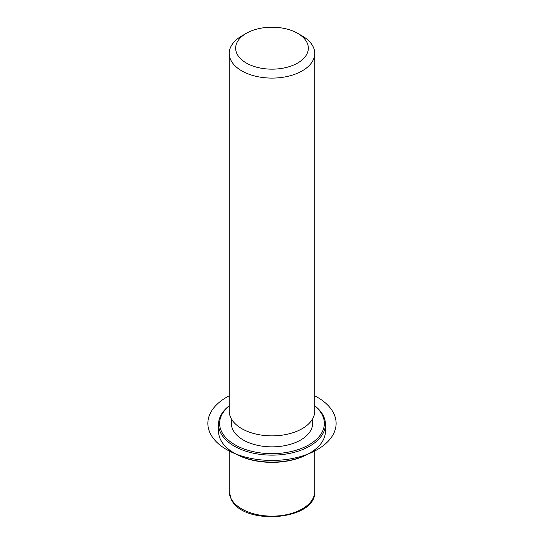 <?xml version="1.0" encoding="UTF-8"?>
<svg xmlns="http://www.w3.org/2000/svg" width="544" height="544" viewBox="0 0 544 544"><rect width="100%" height="100%" fill="white"/><g stroke="black" fill="none" stroke-linecap="round" stroke-linejoin="round"><path stroke-width="0.82" d="M312.603 418.9L312.603 423.409A40.61 23.446 180 0 1 277.766 446.617A40.61 23.446 180 0 1 233.016 430.012A40.61 23.446 180 0 1 231.377 423.409L231.377 418.9M297.684 33.347L302.219 35.965A42.752 24.684 180 0 1 313.011 46.464A42.752 24.684 180 0 1 314.738 53.414L314.738 411.189A42.752 24.684 180 0 1 278.066 435.622A42.752 24.684 180 0 1 230.969 418.139A42.752 24.684 180 0 1 229.235 411.189L229.235 53.414A42.752 24.684 180 0 1 241.76 35.965L246.296 33.347A36.339 20.978 180 0 1 297.684 33.347A36.339 20.978 180 0 1 306.857 42.276A36.339 20.978 180 0 1 282.22 68.313A36.339 20.978 180 0 1 237.123 54.087A36.339 20.978 180 0 1 246.296 33.347M314.738 53.414A42.752 24.684 180 0 1 278.066 77.846A42.752 24.684 180 0 1 230.969 60.364A42.752 24.684 180 0 1 229.235 53.414M314.738 405.77A53.434 30.852 180 0 1 323.265 415.596A53.434 30.852 180 0 1 325.428 424.279L325.428 431.263A53.434 30.852 180 0 1 309.774 453.077L309.019 453.512A52.367 30.233 180 0 1 234.96 453.512L234.199 453.077A53.434 30.852 180 0 1 220.714 439.946A53.434 30.852 180 0 1 218.552 431.263L218.552 424.279A53.434 30.852 180 0 1 229.235 405.77M309.774 453.077A53.434 30.852 180 0 1 234.199 453.077M314.738 405.946A52.367 30.233 180 0 1 322.238 414.895A52.367 30.233 180 0 1 286.729 452.418A52.367 30.233 180 0 1 221.734 431.922A52.367 30.233 180 0 1 229.235 405.946M325.428 424.279A53.434 30.852 180 0 1 279.589 454.818A53.434 30.852 180 0 1 220.714 432.97A53.434 30.852 180 0 1 218.552 424.279M229.235 395.814A64.124 37.019 0 0 0 226.644 449.589A64.124 37.019 0 0 0 317.329 449.589A64.124 37.019 0 0 0 317.329 397.229A64.124 37.019 0 0 0 314.738 395.814M314.738 449.772L314.738 491.47A42.752 24.684 180 0 1 278.066 515.902A42.752 24.684 180 0 1 230.969 498.42A42.752 24.684 180 0 1 229.235 491.47L229.235 449.772M314.738 491.47C316.622 520.486 242.685 526.279 231.112 499.045L229.235 491.47"/></g></svg>
